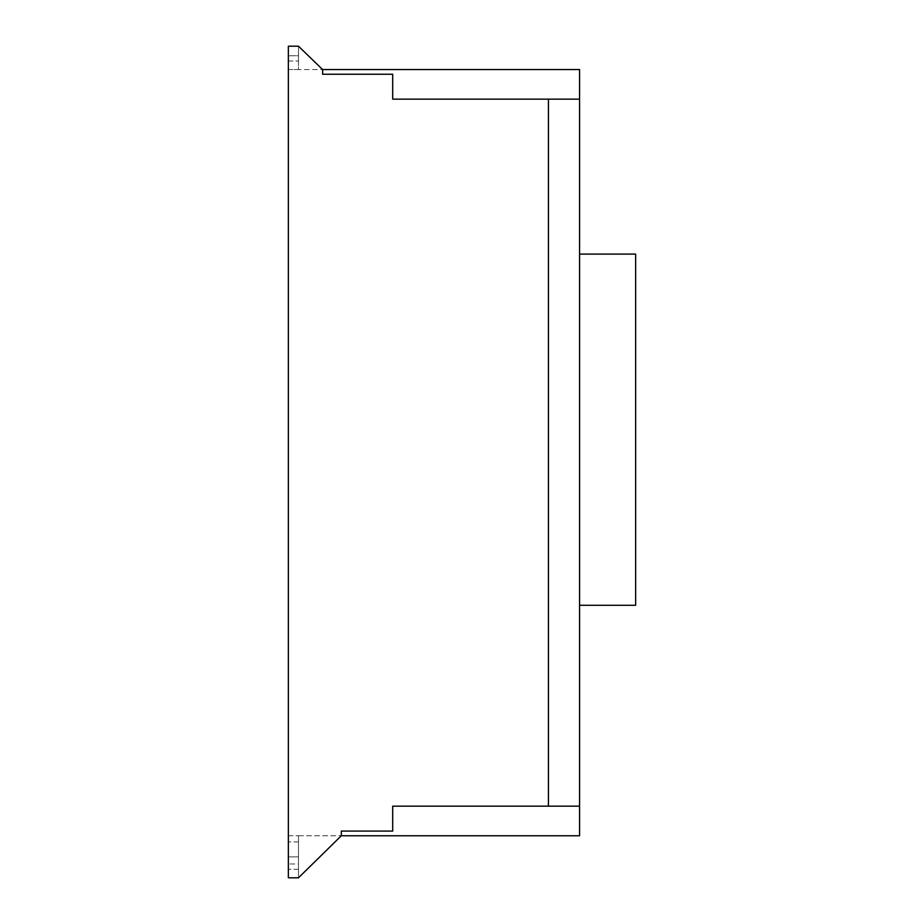 <?xml version="1.0" encoding="UTF-8"?>
<svg xmlns="http://www.w3.org/2000/svg" width="924" height="924" viewBox="0 0 924 924"><rect width="100%" height="100%" fill="white"/><g stroke="black" fill="none" stroke-linecap="round" stroke-linejoin="round"><path stroke-width="0.69" stroke-dasharray="4.62 3.46" d="M579.579 99.145L548.429 99.145L548.429 806.167L579.579 806.167L579.579 69.566L322.626 69.566L322.626 74.232L392.7 74.232L392.7 99.145L579.579 99.145M579.579 254.1L579.579 605.278L579.579 254.1L635.643 254.1L635.643 605.278L579.579 605.278M341.314 835.758L579.579 835.758L579.579 806.167L392.7 806.167L392.7 831.08L341.314 831.08L341.314 835.758L298.487 835.758L298.487 877.8L298.487 835.758L341.314 835.758L298.487 877.8L288.357 877.8L298.487 877.8L298.487 835.758L298.487 877.8L341.314 835.758L341.314 831.08L392.7 831.08L392.7 806.167L548.429 806.167L548.429 99.145L392.7 99.145L392.7 74.232L322.626 74.232L322.626 69.566L298.487 69.566L298.487 46.2L288.357 46.2L288.357 877.8L288.357 835.758L288.357 877.8L298.487 877.8L341.314 835.758M298.487 863.986L298.487 856.883L298.487 869.241L298.487 856.883L288.357 856.883L288.357 841.914L288.357 869.241L288.357 841.914L288.357 869.241L288.357 856.883L298.487 856.883L298.487 841.914L298.487 863.986L288.357 863.986L298.487 863.986M298.487 856.883L288.357 856.883L298.487 856.883L298.487 841.914L298.487 856.883M288.357 835.758L298.487 835.758L288.357 835.758M298.487 55.752L298.487 46.2L298.487 61.007L298.487 46.2L288.357 46.2L298.487 46.2L298.487 69.566L322.626 69.566L298.487 46.2L288.357 46.2L298.487 46.2L298.487 61.007L298.487 55.752L288.357 55.752L298.487 55.74M288.357 69.566L298.487 69.566L298.487 46.2L298.487 69.566L288.357 69.566M288.357 46.2L298.487 46.2L288.357 46.2M298.487 46.2L322.626 69.566L298.487 46.2M579.579 823.688C579.579 835.342 579.579 812.023 579.579 823.688C579.579 835.342 579.579 812.023 579.579 823.688C579.579 835.342 579.579 812.023 579.579 823.688M579.579 87.468C579.579 103.014 579.579 71.922 579.579 87.468C579.579 103.014 579.579 71.922 579.579 87.468C579.579 103.014 579.579 71.922 579.579 87.468C579.579 103.014 579.579 71.922 579.579 87.468M579.579 817.844C579.579 833.39 579.579 802.298 579.579 817.844C579.579 833.39 579.579 802.298 579.579 817.844C579.579 833.39 579.579 802.298 579.579 817.844C579.579 833.39 579.579 802.298 579.579 817.844M635.643 324.185L635.643 331.185L635.643 324.185M635.643 470.57L635.643 342.088L635.643 470.57M298.487 869.241L288.357 869.241L298.487 869.241M298.487 841.914L288.357 841.914L298.487 841.914M288.357 61.007L298.487 61.007L288.357 61.007"/><path stroke-width="1.39" d="M548.429 99.145L579.579 99.145L579.579 806.167L548.429 806.167L548.429 99.145L548.429 806.167L392.7 806.167L579.579 806.167L579.579 835.758L341.314 835.758L341.314 831.08L392.7 831.08L392.7 806.167L392.7 831.08L341.314 831.08L341.314 835.758L298.487 877.8L288.357 877.8L288.357 46.2L298.487 46.2L322.626 69.566L579.579 69.566L579.579 99.145L392.7 99.145L392.7 74.232L322.626 74.232L322.626 69.566L322.626 74.232L392.7 74.232L392.7 99.145L548.429 99.145M579.579 254.1L635.643 254.1L635.643 605.278L579.579 605.278"/></g></svg>

